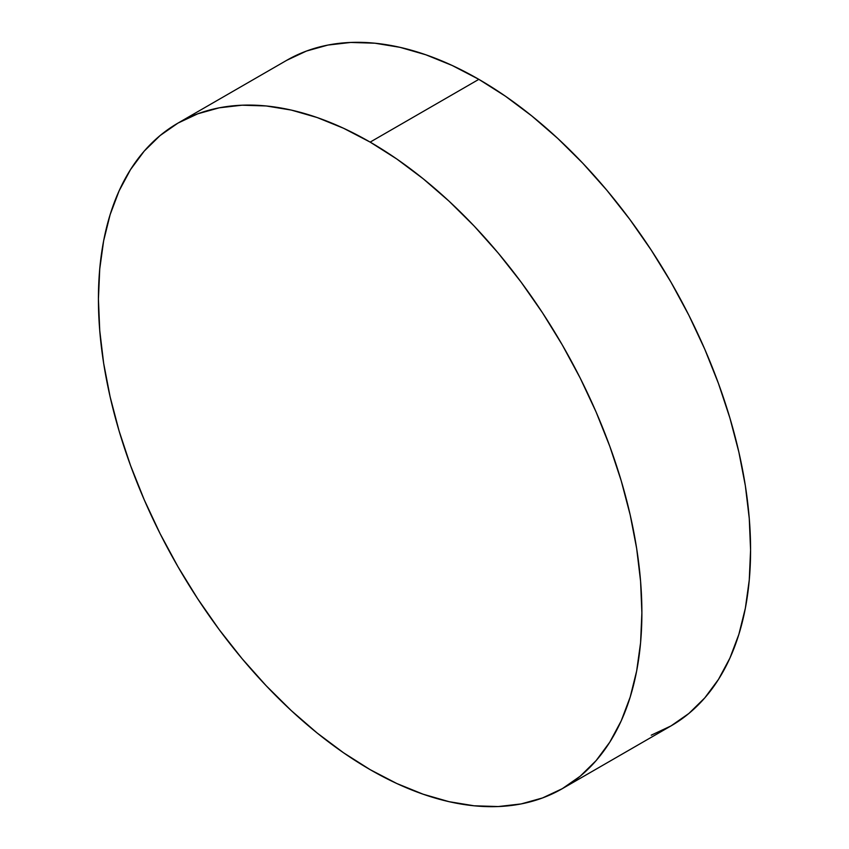 <?xml version="1.0" encoding="UTF-8"?>
<svg xmlns="http://www.w3.org/2000/svg" width="849" height="849" viewBox="0 0 849 849"><rect width="100%" height="100%" fill="white"/><g stroke="black" fill="none" stroke-linecap="round" stroke-linejoin="round"><path stroke-width="1.27" d="M651.225 735.192L670.986 725.927A384.289 221.865 -120 0 0 729.896 417.995A384.289 221.865 -120 0 0 478.847 79.35L370.153 142.112A384.289 221.865 60 0 1 621.203 480.746A384.289 221.865 60 0 1 562.293 788.679A384.289 221.865 60 0 1 370.153 769.65L343.516 752.755L317.144 733.005L291.271 710.592L266.172 685.727L242.061 658.644L219.191 629.608L197.775 598.895L178.014 566.814L160.1 533.66L144.213 499.753L130.513 465.432L119.104 431.005L110.126 396.833L103.642 363.223L99.736 330.505L98.42 298.997L99.736 268.995L103.642 240.798L110.126 214.67L119.104 190.866L130.513 169.609L144.213 151.111L160.1 135.553L178.014 123.073L197.775 113.808L219.191 107.823L242.061 105.202L266.172 105.955L291.271 110.073L317.144 117.533L343.516 128.241L370.153 142.112L396.791 158.996L423.163 178.746L449.036 201.16L474.145 226.025L498.246 253.108L521.116 282.144L542.543 312.857L562.293 344.938L580.207 378.092L596.094 411.998L609.794 446.319L621.203 480.746L630.181 514.918L636.665 548.528L640.581 581.247L641.886 612.755L640.581 642.757L636.665 670.954L630.181 697.082L621.203 720.886L609.794 742.143L596.094 760.64L580.207 776.198L562.293 788.679L542.543 797.943L521.116 803.929L498.246 806.55L474.145 805.797L449.036 801.679L423.163 794.218L396.791 783.51L370.153 769.65A384.289 221.865 60 0 1 119.104 431.005A384.289 221.865 60 0 1 178.014 123.073A384.289 221.865 60 0 1 370.153 142.112L478.847 79.35A384.289 221.865 -120 0 0 286.707 60.321L178.014 123.073M562.293 788.679L670.986 725.927L688.9 713.447L704.787 697.889L718.487 679.391L729.896 658.134L738.874 634.33L745.358 608.202L749.264 580.005L750.58 550.003L749.264 518.495L745.358 485.777L738.874 452.167L729.896 417.995L718.487 383.568L704.787 349.247L688.9 315.34L670.986 282.186L651.225 250.105L629.809 219.392L606.939 190.356L582.828 163.273L557.729 138.408L531.856 115.995L505.484 96.245L478.847 79.35L452.209 65.49L425.837 54.782L399.964 47.321L374.855 43.203L350.754 42.45L327.884 45.071L306.457 51.057L286.707 60.321"/></g></svg>

